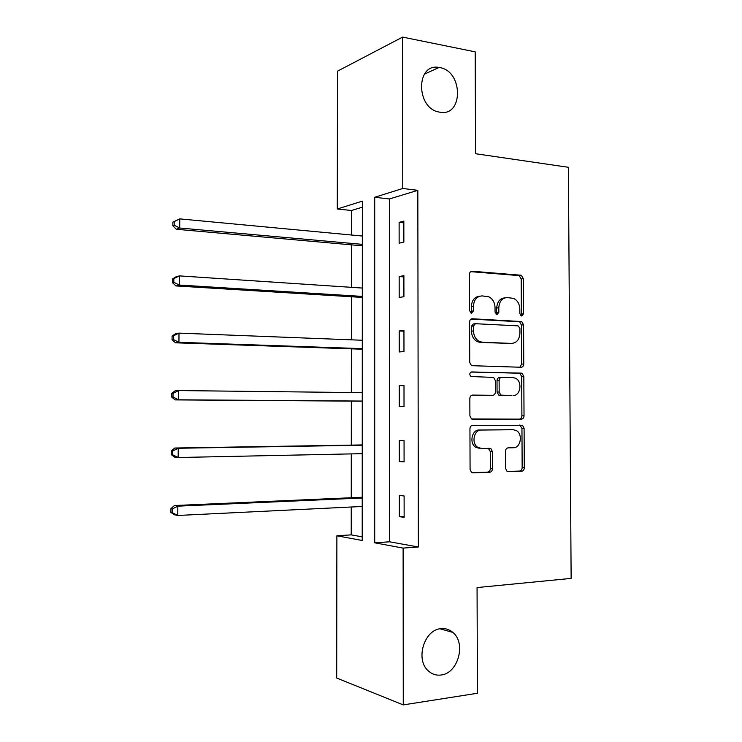 <?xml version="1.0" encoding="UTF-8"?>
<svg xmlns="http://www.w3.org/2000/svg" width="742" height="742" viewBox="0 0 742 742"><rect width="100%" height="100%" fill="white"/><g stroke="black" fill="none" stroke-linecap="round" stroke-linejoin="round"><path stroke-width="1.11" d="M521.682 316.018L523.509 313.801L523.323 278.64L521.301 275.263L472.2 271.238C470.521 271.312 469.603 272.37 469.436 274.429L469.556 310.685L471.513 313.18L473.442 310.907L473.424 306.223C473.952 299.638 476.874 296.206 482.207 295.91L488.728 296.763C492.669 298.757 494.766 302.346 495.035 307.522L495.053 312.159L496.954 314.617L498.828 312.373L498.809 307.754C499.31 301.271 502.148 297.876 507.333 297.579L513.575 298.377C517.462 300.315 519.539 303.868 519.817 309.024L519.836 313.588L521.682 316.018M520.819 315.693L521.376 314.052L521.199 278.973L519.187 275.616L470.716 271.655M470.725 312.938L471.383 311.176L471.365 306.502L473.424 306.223M496.129 314.339L496.713 308.023L498.809 307.754M440.952 628.659C424.276 629.568 415.075 659.49 428.217 670.796C431.918 674.228 436.194 675.628 441.054 675.007C458.139 673.439 466.384 643.082 452.843 632.425C449.383 629.448 445.413 628.196 440.952 628.659M439.681 67.568L439.041 67.457C415.761 62.745 415.789 108.378 439.125 112.051L439.783 112.172C463.49 117.088 463.342 71.074 439.681 67.568M505.562 468.369L507.009 471.318L508.261 471.662L521.672 471.226C523.277 470.966 524.149 469.816 524.297 467.785L524.093 428.32L522.516 425.287L472.719 425.305C471.031 425.528 470.103 426.678 469.946 428.774L470.076 469.463L471.513 472.441L472.877 472.83L489.72 472.274C491.38 472.014 492.28 470.845 492.438 468.777L492.363 451.563L490.861 448.548L481.317 448.372L477.931 447.407C471.087 443.688 473.804 429.646 481.252 430.045L513.334 429.757L516.302 430.546C523.091 433.94 520.754 448.038 513.418 447.751L508.149 447.853C506.526 448.085 505.636 449.225 505.488 451.284L505.562 468.369M402.618 37.1L475.195 51.857L475.548 153.724L568.391 167.293L571.136 578.398L477.06 587.571L477.431 693.26L403.268 704.9L336.701 678.04L336.877 535.78L362.207 540.491L362.346 201.147L337.295 208.984L337.471 71.186L402.618 37.1L402.767 188.487L374.71 197.27L374.71 542.819L403.119 548.097L403.268 704.9M417.829 190.323L389.402 198.967L389.587 541.799L418.358 546.993L417.829 190.323L402.767 188.487M418.358 546.993L403.119 548.097M521.153 367.262C522.748 367.105 523.611 366.019 523.759 364.007L523.564 324.82L521.691 321.555L472.357 318.772C470.678 318.893 469.76 319.978 469.593 322.047L469.723 362.448L471.485 365.676L521.153 367.262M523.824 376.482L524.028 415.808C523.88 417.829 523.008 418.942 521.413 419.147L471.495 418.961L469.899 415.863L469.844 398.491C470.011 396.413 470.929 395.273 472.617 395.087L492.688 395.3C494.33 395.115 495.229 393.993 495.387 391.943L495.341 380.6L493.625 377.428L470.966 376.519C469.222 374.45 469.473 372.92 471.708 371.928L522.108 373.328L523.824 376.482L521.691 376.574L521.895 415.798L524.028 415.808M399.122 222.359L399.14 243.181L403.861 242.059L403.833 221.097L399.122 222.359L403.843 222.841M399.168 276.562L399.187 297.468L403.917 296.698L403.889 275.653L399.168 276.562L403.889 276.914M399.215 330.978L399.233 351.958L403.973 351.541L403.945 330.422L399.215 330.978L403.945 331.182M399.261 385.59L399.279 406.644L404.028 406.597L404 385.404L399.261 385.59L404 385.664M399.307 440.405L399.326 461.543L404.084 461.858L404.056 440.581L399.307 440.405M399.354 495.433L399.372 516.655L404.14 517.332L404.112 495.971L399.354 495.433M362.346 207.194L351.485 210.496L351.467 235.01M351.458 244.823L351.42 287.33M351.411 296.735L351.383 339.827M351.374 348.823L351.337 392.527M351.337 401.097L351.3 445.144M351.291 453.9L351.254 497.761M351.254 507.009L351.226 534.871L362.207 536.856M351.226 534.871L336.877 535.78M351.485 210.496L337.295 208.984M389.402 198.967L374.71 197.27M389.587 541.799L374.71 542.819M399.326 461.543L404.084 461.422M399.372 516.655L404.14 516.386M504.894 297.857C499.895 298.358 497.177 301.744 496.713 308.023M479.684 296.197C474.602 296.763 471.829 300.195 471.365 306.502M519.864 367.225L521.626 364.137L521.431 325.052L519.567 321.787L471.124 319.069M519.91 328.289L518.055 325.868L475.427 323.707L473.498 325.998L473.507 330.951C473.739 335.894 475.705 339.4 479.388 341.468L482.374 342.238L511.535 343.416C516.664 342.971 519.465 339.539 519.929 333.112L519.91 328.289M474.917 323.762L473.359 323.948L471.43 326.23L473.498 325.998M511.09 343.453L480.297 342.424L477.319 341.654C473.637 339.595 471.68 336.098 471.448 331.164L471.43 326.23M472.404 419.276L519.279 419.137C520.875 418.933 521.747 417.82 521.895 415.798M472.051 395.152L492.688 395.3M471.012 372.067L521.181 373.096M513.037 395.514C520.596 396.033 522.674 381.397 515.514 378.244L512.954 377.585L501.796 377.353C500.173 377.52 499.273 378.624 499.125 380.674L499.171 391.989L500.831 395.115L511.284 395.551M501.518 377.363L499.7 377.446C498.067 377.613 497.177 378.717 497.019 380.757L499.125 380.674M510.913 395.56L498.726 395.171L497.066 392.045L497.019 380.757M521.691 376.574L519.975 373.43L519.057 373.198M511.526 429.72L513.334 429.757M479.239 448.279L475.854 447.324C469.027 443.614 471.736 429.599 479.174 430.008L511.21 429.72M471.893 472.635L487.624 472.125C489.275 471.866 490.184 470.697 490.341 468.629L490.267 451.461L488.282 448.233M507.315 471.476L519.539 471.077C521.134 470.818 522.006 469.677 522.155 467.645L521.951 428.282L519.725 425.008M362.337 236.03L179.759 218.881L179.703 228.007L176.308 229.269L362.328 245.815M174.194 225.243L174.222 221.598L172.867 222.127L172.849 225.763L174.194 225.243L179.703 228.007L362.328 244.359M172.867 222.127L179.759 218.881L174.222 221.598M176.308 229.269L172.849 225.763M362.309 288.054L179.379 275.885L179.323 285.049L175.919 285.93L362.309 297.421M173.804 282.285L173.823 278.621L172.478 278.992L172.45 282.646L173.804 282.285L179.323 285.049L362.309 296.41M172.478 278.992L175.984 276.831L179.379 275.885L173.823 278.621M175.919 285.93L172.45 282.646M362.291 340.253L178.998 333.121L178.943 342.312L175.539 342.804L362.291 349.213M173.405 339.548L173.433 335.866L172.079 336.08L172.051 339.753L173.405 339.548L178.943 342.312L362.291 348.638M172.079 336.08L175.594 333.677L178.998 333.121L173.433 335.866M175.539 342.804L172.051 339.753M362.272 392.648L178.618 390.57L178.553 399.799L175.149 399.901L362.263 401.19M173.016 397.035L173.034 393.343L171.68 393.399L171.662 397.081L173.016 397.035L178.553 399.799L362.263 401.06M171.68 393.399L175.205 390.737L178.618 390.57L173.034 393.343M175.149 399.901L171.662 397.081M362.254 444.94L174.815 448.02L178.228 448.251L178.163 457.517L362.244 453.668M362.254 445.228L178.228 448.251L172.645 451.034L171.291 450.932L171.263 454.633L172.617 454.744L172.645 451.034M172.617 454.744L178.163 457.517L174.76 457.22L171.263 454.633M171.291 450.932L174.815 448.02M362.226 497.261L174.426 505.534L177.839 506.165L177.783 515.467L362.226 506.471M362.226 497.993L177.839 506.165L172.246 508.966L170.883 508.706L170.864 512.416L172.218 512.685L172.246 508.966M172.218 512.685L177.783 515.467L174.361 514.772L170.864 512.416M170.883 508.706L174.426 505.534M521.376 314.052L523.509 313.801M471.383 311.176L473.442 310.907M496.732 312.632L498.828 312.373M471.077 271.442L472.2 271.238M518.575 275.477L520.689 275.124M521.199 278.973L523.323 278.64M471.597 318.865L472.357 318.772M518.797 321.601L520.921 321.369M521.431 325.052L523.564 324.82M521.626 364.137L523.759 364.007M471.448 331.164L473.507 330.951M480.297 342.424L482.374 342.238M509.42 343.592L511.535 343.416M519.279 419.137L521.413 419.147M497.066 392.045L499.171 391.989M499.774 395.44L501.88 395.393M479.174 430.008L481.252 430.045M490.267 451.461L492.363 451.563M490.341 468.629L492.438 468.777M487.624 472.125L489.72 472.274M472.394 472.793L472.877 472.83M521.951 428.282L524.093 428.32M522.155 467.645L524.297 467.785M519.539 471.077L521.672 471.226M424.368 74.181L439.041 67.457M440.034 628.789L452.843 632.425M519.187 275.616L521.301 275.263M519.567 321.787L521.691 321.555M477.319 341.654L479.388 341.468M498.726 395.171L500.831 395.115M519.975 373.43L522.108 373.328M475.854 447.324L477.931 447.407M488.765 448.465L490.861 448.548M520.383 425.259L522.516 425.287"/></g></svg>
